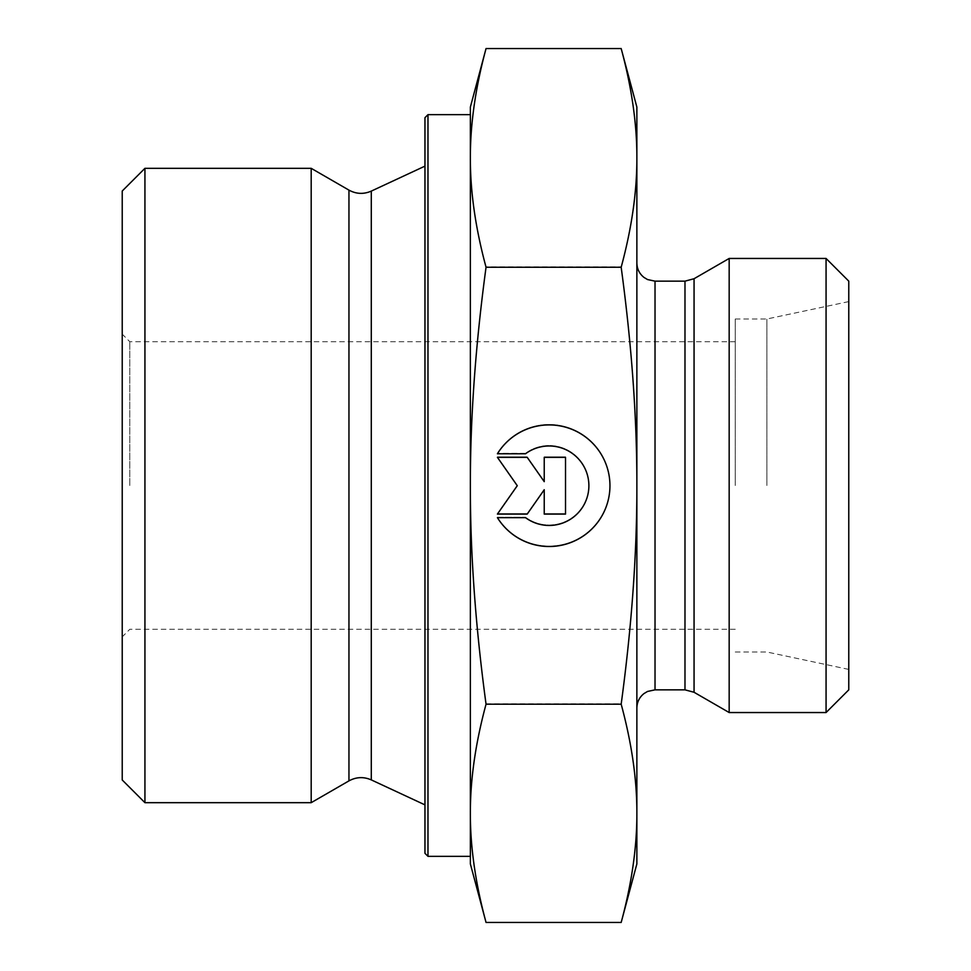 <?xml version="1.0" encoding="UTF-8"?>
<svg xmlns="http://www.w3.org/2000/svg" width="971" height="971" viewBox="0 0 971 971"><rect width="100%" height="100%" fill="white"/><g stroke="black" fill="none" stroke-linecap="round" stroke-linejoin="round"><path stroke-width="0.73" stroke-dasharray="4.86 3.64" d="M129.798 485.5L129.798 341.707L129.798 485.5M122.225 779.98L122.225 191.02M735.253 485.5L735.253 318.998L735.253 485.5M497.407 517.215L497.407 517.215A60.809 60.809 180 0 0 609.958 485.282A60.809 60.809 180 0 0 497.407 453.348L497.407 453.348A60.809 60.809 0 0 1 609.958 485.282A60.809 60.809 0 0 1 497.407 517.215L525.505 517.215L497.407 517.215M525.505 517.215L525.505 517.215A39.738 39.738 180 0 0 588.887 485.282A39.738 39.738 180 0 0 525.505 453.348A39.738 39.738 -0 0 1 588.887 485.282A39.738 39.738 -0 0 1 525.505 517.215M525.505 453.348L497.407 453.348L525.505 453.348M565.523 513.659L544.233 513.659L565.523 513.659L565.523 456.904L544.233 456.904L544.233 481.215L527.204 456.904L497.407 456.904L517.276 485.282L497.407 513.659L527.204 513.659L544.233 489.348L544.233 513.659L544.233 489.348L527.204 513.659L497.407 513.659L517.276 485.282L497.407 456.904L527.204 456.904L544.233 481.215L544.233 456.904L565.523 456.904L565.523 513.659M497.407 453.785L497.407 453.785A60.809 60.809 180 0 1 609.958 485.718L609.958 485.718M497.407 517.652L525.505 517.652A39.738 39.738 0 0 0 588.887 485.718L588.887 485.718M565.523 457.341L544.233 457.341M544.233 481.652L527.204 457.341L497.407 457.341M517.276 485.718L497.407 514.096M544.233 489.785L544.233 514.096M144.934 168.323L144.934 802.677M311.193 168.323L311.193 802.677M486.046 922.45C475.487 883.331 470.255 846.882 470.365 813.103C470.255 779.325 475.487 742.876 486.046 703.757C475.487 625.664 470.267 552.912 470.365 485.5L470.365 863.911M486.046 266.807C475.487 227.76 470.255 191.384 470.365 157.678L470.365 485.282C470.255 417.797 475.487 344.972 486.046 266.807L621.173 266.807C631.745 344.972 636.976 417.797 636.867 485.282C636.976 552.766 631.745 625.591 621.173 703.757C631.745 742.876 636.976 779.325 636.867 813.103C636.976 846.882 631.745 883.331 621.173 922.45M470.365 107.089L470.365 157.678C470.255 123.972 475.487 87.596 486.046 48.55M486.046 703.757L621.173 703.757M470.365 114.663L470.365 485.282M470.365 485.5L470.365 856.337M470.365 813.322L470.365 157.897M424.958 853.315L424.958 117.685M427.98 114.663L427.98 856.337M424.958 485.318L424.958 804.874L424.958 485.318M621.173 48.55C631.745 87.596 636.976 123.972 636.867 157.678C636.976 191.384 631.745 227.76 621.173 266.807M636.867 863.911L636.867 107.089M636.867 629.293L636.867 708.005M766.884 485.5L766.884 318.998L766.884 485.5M848.775 485.5L848.775 301.593L848.775 485.5M729.172 258.456L729.172 712.544M826.066 712.544L826.066 258.456M848.775 281.153L848.775 689.847M348.953 190.122L348.953 780.878M371.286 191.105L371.286 779.895M694.059 278.726L694.059 692.274M684.98 689.847L684.98 281.153M655.024 281.153L655.024 689.847M735.253 341.707L129.798 341.707L122.225 334.133M735.253 629.293L129.798 629.293L122.225 636.867M735.253 652.002L766.884 652.002L848.775 669.407M735.253 318.998L766.884 318.998L848.775 301.593"/><path stroke-width="1.46" d="M144.934 168.323L122.225 191.02L122.225 779.98L144.934 802.677L144.934 168.323L311.193 168.323L311.193 802.677L144.934 802.677M497.407 453.785L525.505 453.785L497.407 453.785A60.809 60.809 0 0 1 609.958 485.718A60.809 60.809 0 0 1 497.407 517.652A60.809 60.809 180 0 0 609.958 485.718M525.505 453.785L525.505 453.785A39.738 39.738 0 0 1 588.887 485.718L588.887 485.718A39.738 39.738 180 0 0 525.505 453.785M497.407 517.652L525.505 517.652A39.738 39.738 180 0 0 588.887 485.718M544.233 457.341L565.523 457.341L565.523 514.096L544.233 514.096L544.233 489.785L527.204 514.096L497.407 514.096L517.276 485.718L497.407 457.341L527.204 457.341L544.233 481.652L544.233 457.341L544.233 481.652M497.407 457.341L517.276 485.718M497.407 514.096L527.204 514.096L544.233 489.785M544.233 514.096L565.523 514.096L565.523 457.341M486.046 922.45L470.365 863.911L470.365 813.322C470.255 847.028 475.487 883.404 486.046 922.45L621.173 922.45L636.867 863.911L636.867 813.322C636.976 779.616 631.745 743.24 621.173 704.193C631.745 626.028 636.976 553.203 636.867 485.718L636.867 485.5C636.964 418.088 631.733 345.336 621.173 267.243C631.745 228.124 636.976 191.675 636.867 157.897C636.976 124.118 631.745 87.669 621.173 48.55L636.867 107.089L636.867 485.5M486.046 48.55C475.487 87.669 470.255 124.118 470.365 157.897L470.365 107.089L486.046 48.55L621.173 48.55M470.365 485.718C470.255 553.203 475.487 626.028 486.046 704.193C475.487 743.24 470.255 779.616 470.365 813.322L470.365 157.897C470.255 191.675 475.487 228.124 486.046 267.243C475.487 345.409 470.255 418.234 470.365 485.718M486.046 704.193L621.173 704.193M486.046 267.243L621.173 267.243M621.173 922.45C631.745 883.404 636.976 847.028 636.867 813.322L636.867 485.718M427.98 856.337L427.98 114.663L424.958 117.685L424.958 853.315L427.98 856.337L470.365 856.337L470.365 813.322M470.365 157.897L470.365 114.663L427.98 114.663M684.98 281.153L684.98 689.847L694.059 692.274L694.059 278.726L684.98 281.153L655.024 281.153L655.024 689.847L647.548 691.449L644.004 693.561C639.379 697.263 637 702.082 636.867 708.005L636.867 629.293M694.059 692.274L729.172 712.544L729.172 258.456L694.059 278.726M826.066 712.544L848.775 689.847L848.775 281.153L826.066 258.456L826.066 712.544L729.172 712.544M348.953 190.122C356.248 194.079 363.688 194.406 371.286 191.105L371.286 779.895C363.688 776.594 356.248 776.921 348.953 780.878L348.953 190.122L311.193 168.323M348.953 780.878L311.193 802.677M371.286 779.895L424.958 804.874M371.286 191.105L424.958 166.126M655.024 689.847L684.98 689.847M655.024 281.153L647.548 279.551L644.004 277.439C639.379 273.737 637 268.918 636.867 262.995M826.066 258.456L729.172 258.456"/></g></svg>
